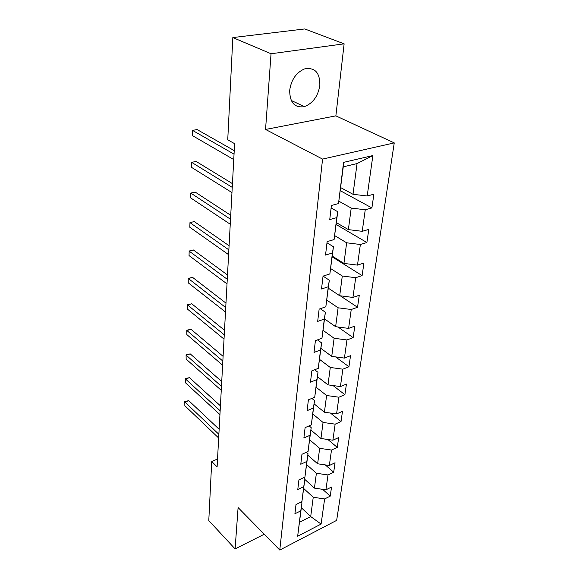 <?xml version="1.0" encoding="UTF-8"?>
<svg xmlns="http://www.w3.org/2000/svg" width="579" height="579" viewBox="0 0 579 579"><rect width="100%" height="100%" fill="white"/><g stroke="black" fill="none" stroke-linecap="round" stroke-linejoin="round"><path stroke-width="0.87" d="M289.681 90.404C289.789 102.678 294.689 108.092 304.388 106.63C312.884 103.352 318.037 96.266 319.854 85.381C319.984 72.527 314.831 67.048 304.395 68.952C296.13 72.65 291.223 79.801 289.681 90.404M253.559 523.315L255.773 525.58M344.129 43.838L271.044 53.76L265.551 129.457L335.871 115.865L344.129 43.838L304.735 28.95L232.83 37.57L227.742 139.828L234.611 143.664L217.111 466.862L211.726 461.506L208.787 520.579L235.103 548.906L264.256 534.229M335.871 115.865L394.256 142.897L336.66 520.376L279.773 550.05L322.561 159.095L394.256 142.897M340.713 187.632L353.016 194.291L357.055 163.575L343.267 166.832L338.505 203.584L331.412 205.465L329.74 219.571L336.783 217.624L334.083 239.576L327.128 241.617L325.536 255.078L332.44 252.98L329.864 273.947L323.046 276.125L321.519 288.986L328.293 286.757L325.832 306.798L319.138 309.114L317.683 321.41L324.327 319.051L321.967 338.237L315.403 340.662L314.013 352.437L320.527 349.969L318.276 368.345L311.828 370.878L310.489 382.154L316.894 379.592L314.73 397.208L308.397 399.836L307.116 410.656L313.405 408L311.328 424.906L305.111 427.613L303.881 437.999L310.054 435.263L308.064 451.497L301.956 454.283L300.776 464.257L306.841 461.449L304.923 477.06L298.923 479.904L297.787 489.501L303.751 486.628L301.905 501.646L295.999 504.548L294.914 513.776L300.776 510.852L297.664 536.219L321.099 524.075L310.706 516.569L313.239 497.252L303.722 488.51M338.505 203.584L343.564 162.373L372.869 155.563L367.195 195.984L373.882 194.211L371.899 207.933L340.329 190.723M321.099 524.075L324.631 498.939L330.225 496.145L331.543 487.048L325.912 489.82L328.003 474.954L333.685 472.218L335.053 462.773L329.335 465.487L331.499 450.042L337.282 447.372L338.701 437.558L332.882 440.206L335.14 424.154L341.017 421.548L342.486 411.343L336.573 413.92L338.925 397.216L344.896 394.69L346.43 384.08L340.416 386.569L342.862 369.178L348.934 366.746L350.534 355.687L344.418 358.09L346.966 339.967L353.147 337.629L354.811 326.107L348.587 328.402L351.243 309.504L357.533 307.275L359.277 295.254L352.937 297.44L355.709 277.71L362.114 275.597L363.93 263.047L357.482 265.11L360.377 244.497L366.898 242.521L368.794 229.4L362.23 231.325L365.255 209.764L371.899 207.933M334.083 239.576L337.752 211.726L331.116 207.941M338.896 201.203L351.207 208.071L348.377 229.624L336.406 222.64M337.752 211.726L336.783 217.624M365.255 209.764L351.207 208.071M362.23 231.325L348.377 229.624M329.864 273.947L333.446 246.748L326.99 242.789M334.72 235.646L346.647 242.796L343.948 263.409L332.288 256.128M333.446 246.748L332.44 252.98M360.377 244.497L346.647 242.796M357.482 265.11L343.948 263.409M325.832 306.798L329.328 280.214L323.068 276.118M330.718 268.605L342.29 276.009L339.699 295.731L328.351 288.197M329.328 280.214L328.293 286.757M355.709 277.71L342.29 276.009M352.937 297.44L339.699 295.731M321.967 338.237L325.391 312.247L320.296 308.708M326.874 300.168L338.114 307.796L335.632 326.694L324.573 318.928M325.391 312.247L324.327 319.051M351.243 309.504L338.114 307.796M348.587 328.402L335.632 326.694M318.276 368.345L321.62 342.92L317.487 339.895M323.162 330.406L334.119 338.259L331.738 356.382L320.947 348.406M321.62 342.92L320.527 349.969M346.966 339.967L334.119 338.259M344.418 358.09L331.738 356.382M314.73 397.208L318.001 372.326L314.672 369.764M319.594 359.421L330.283 367.47L327.996 384.861L317.466 376.705M318.001 372.326L316.894 379.592M342.862 369.178L330.283 367.47M340.416 386.569L327.996 384.861M311.328 424.906L314.535 400.538L311.871 398.395M316.163 387.286L326.599 395.515L324.406 412.212L314.122 403.896M314.535 400.538L313.405 408M338.925 397.216L326.599 395.515M336.573 413.92L324.406 412.212M308.064 451.497L311.205 427.635L309.106 425.869M312.87 414.072L323.06 422.446L320.954 438.506L310.909 430.038M311.205 427.635L310.054 435.263M335.14 424.154L323.06 422.446M332.882 440.206L320.954 438.506M304.923 477.06L308.006 453.668L306.392 452.264M309.707 439.83L319.659 448.341L317.632 463.786L307.818 455.195M308.006 453.668L306.841 461.449M331.499 450.042L319.659 448.341M329.335 465.487L317.632 463.786M301.905 501.646L304.923 478.71L303.729 477.624M306.66 464.626L316.387 473.26L314.44 488.126L304.836 479.426M304.923 478.71L303.751 486.628M328.003 474.954L316.387 473.26M325.912 489.82L314.44 488.126M297.664 536.219L301.963 502.818L301.123 502.029M301.355 507.747L310.706 516.569L299.575 522.222M301.963 502.818L300.776 510.852M324.631 498.939L313.239 497.252M271.044 53.76L232.83 37.57M265.551 129.457L322.561 159.095M279.773 550.05L238.099 507.559L235.103 548.906M217.538 459.009L211.726 461.506M372.869 155.563L357.055 163.575M343.267 166.832L343.564 162.373M367.195 195.984L353.016 194.291M330.225 496.145L322.669 489.342M333.685 472.218L325.26 464.894M337.282 447.372L327.866 439.49M341.017 421.548L330.471 413.066M344.896 394.69L333.041 385.556M348.934 366.746L335.559 356.896M353.147 337.629L337.984 327.005M357.533 307.275L340.249 295.804M362.114 275.597L332.194 256.888M366.898 242.521L336.175 224.514M219.144 429.292L188.761 400.654L184.947 402.094L218.876 434.315M184.846 405.72L184.788 401.536L184.846 405.72L218.674 438.014M184.788 401.536L188.761 400.654M220.418 405.836L189.471 377.653L185.591 379.064L220.15 410.764M185.483 382.806L185.425 378.572L185.483 382.806L219.94 414.593M185.425 378.572L189.471 377.653M221.728 381.539L190.202 353.87L186.257 355.231L221.468 386.367M186.148 359.11L186.083 354.818L186.148 359.11L221.258 390.333M186.083 354.818L190.202 353.87M223.096 356.353L190.954 329.256L186.945 330.573L222.843 361.064M186.836 334.582L186.771 330.24L186.836 334.582L222.618 365.183M186.771 330.24L190.954 329.256M224.507 330.24L191.736 303.772L187.661 305.032L224.261 334.821M187.545 309.186L187.473 304.786L187.545 309.186L224.03 339.099M187.473 304.786L191.736 303.772M225.976 303.135L192.554 277.355L188.399 278.564L225.738 307.579M188.276 282.87L188.211 278.412L188.276 282.87L225.492 312.016M188.211 278.412L192.554 277.355M227.496 274.989L193.393 249.976L189.167 251.12L227.265 279.281M189.043 255.585L189.167 251.12L189.043 255.585L227.019 283.891M188.971 251.062L193.393 249.976M229.081 245.735L194.262 221.569L189.963 222.64L228.857 249.86M189.832 227.279L189.963 222.64L189.832 227.279L228.604 254.651M230.732 215.308L195.174 192.069L190.788 193.075L230.514 219.246M190.65 197.888L190.788 193.075L190.65 197.888L230.247 224.232M232.447 183.637L196.115 161.425L191.649 162.344L232.244 187.372M191.504 167.353L191.649 162.344L191.504 167.353L231.962 192.568M234.234 150.641L197.092 129.558L192.539 130.391L234.039 154.152M192.394 135.602L192.539 130.391L192.394 135.602L233.75 159.565M291.223 100.457L304.388 106.63M253.573 523.358L255.73 525.558"/></g></svg>
